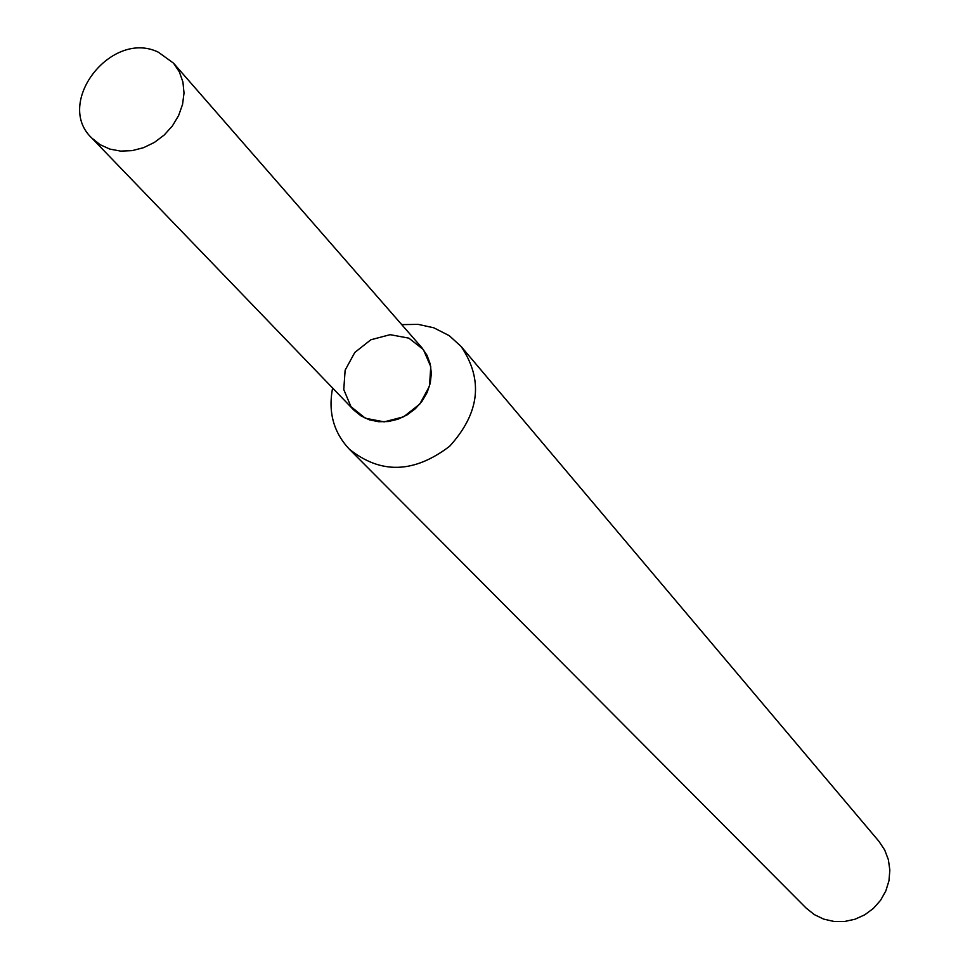 <?xml version="1.0" encoding="UTF-8"?>
<svg xmlns="http://www.w3.org/2000/svg" width="970" height="970" viewBox="0 0 970 970"><rect width="100%" height="100%" fill="white"/><g stroke="black" fill="none" stroke-linecap="round" stroke-linejoin="round"><path stroke-width="1.45" d="M408.855 338.142L390.11 334.674L370.831 339.791L354.79 352.462L345.138 370.2L343.768 389.552L350.982 406.697L365.399 418.252L384.193 421.865L403.641 416.797L419.816 404.029L429.504 386.121L430.765 366.66L423.369 349.539L408.855 338.142M332.601 388.012C328.005 411.959 333.547 432.317 349.236 449.074C380.531 474.33 413.996 473.396 449.631 446.261C479.75 413.099 483.569 379.828 461.114 346.472L449.292 335.693L433.832 327.811L418.143 324.368L401.725 324.623M349.236 449.074L806.167 908.102L814.266 914.577L823.651 919.099L833.885 921.439L844.482 921.5L854.934 919.257L864.743 914.819L873.424 908.393L880.578 900.293L885.84 890.909L888.981 880.699L889.842 870.126L888.387 859.723L884.701 849.987L878.953 841.354L461.114 346.472M158.352 52.198C111.429 29.197 54.162 102.893 91.823 138.067L100.043 144.651L109.828 149.077L120.692 151.114L132.126 150.641L143.56 147.682L154.436 142.396L164.221 135.012L172.417 125.906L178.625 115.527L182.554 104.396L184.021 93.047L182.93 82.038L179.377 71.913L173.509 63.147L158.352 52.198M91.823 138.067L353.892 410.128L360.998 415.875L369.376 419.816L378.639 421.72L388.327 421.526L397.979 419.21L407.109 414.881L415.269 408.782L422.059 401.18L427.152 392.45L430.292 383.041L431.335 373.414L430.219 364.017L427.03 355.323L421.914 347.757L173.509 63.147"/></g></svg>
